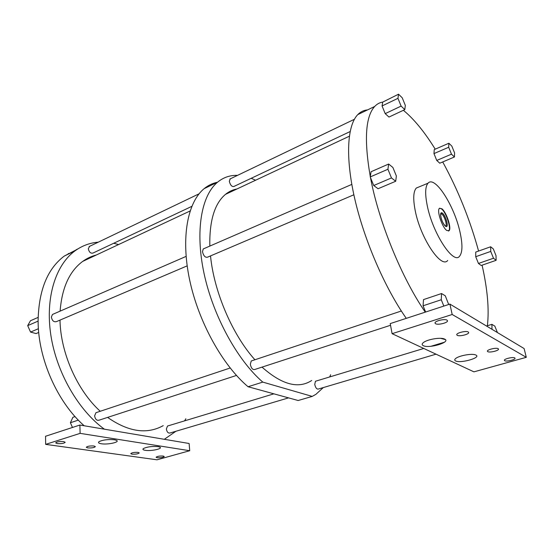 <?xml version="1.0" encoding="UTF-8"?>
<svg xmlns="http://www.w3.org/2000/svg" width="554" height="554" viewBox="0 0 554 554"><rect width="100%" height="100%" fill="white"/><g stroke="black" fill="none" stroke-linecap="round" stroke-linejoin="round"><path stroke-width="0.83" d="M514.735 357.905C513.011 356.728 503.724 358.944 504.382 360.37L504.694 360.709C506.453 361.866 515.649 359.671 515.026 358.23L514.735 357.905M473.926 371.852L392.1 333.688L452.182 314.499L526.3 357.323L473.926 371.852M498.157 348.66C496.273 347.379 486.724 349.706 487.409 351.264L487.769 351.651C489.694 352.905 499.154 350.613 498.496 349.041L498.157 348.66M468.227 331.964C466.039 330.503 456.032 333.002 456.773 334.81L457.23 335.315C459.46 336.749 469.363 334.284 468.656 332.455L468.227 331.964M446.981 320.122C444.578 318.522 434.267 321.133 435.042 323.134L435.582 323.73C438.041 325.295 448.234 322.712 447.494 320.704L446.981 320.122M475.941 355.059L475.256 354.795C471.225 353.369 458.657 355.786 455.617 358.542C454.439 359.546 454.432 360.335 455.603 360.924C460.512 363.639 481.585 357.642 475.941 355.059M444.737 339.124L443.837 338.778C439.343 337.261 426.85 339.602 423.353 342.601C421.802 343.882 421.781 344.9 423.277 345.661C429.018 348.805 451.24 342.123 444.737 339.124M189.717 450.721L156.997 459.806L45.663 444.37L80.122 433.36L189.717 450.721L189.122 443.491L79.873 425.043L45.546 436.261L45.663 444.37M163.222 456.039C159.594 455.88 157.218 456.288 156.096 457.258L157.163 457.729C160.785 457.881 163.153 457.472 164.261 456.503L163.222 456.039M138.091 452.389C134.324 452.209 131.887 452.625 130.765 453.636L131.942 454.162C135.702 454.335 138.14 453.92 139.255 452.909L138.091 452.389M93.979 445.991C89.977 445.769 87.414 446.199 86.285 447.272L87.705 447.902C91.701 448.11 94.256 447.68 95.371 446.614L93.979 445.991M63.627 441.586C59.465 441.337 56.813 441.773 55.677 442.881L57.284 443.595C61.439 443.83 64.077 443.401 65.199 442.293L63.627 441.586M158.091 446.628C152.142 446.157 147.267 446.787 143.451 448.518C142.399 449.342 143.008 449.945 145.273 450.319C151.235 451.358 163.506 448.615 159.739 447.071L158.091 446.628M114.415 439.765C108.189 439.218 103.099 439.834 99.124 441.607C97.85 442.577 98.577 443.29 101.306 443.754C107.933 444.897 120.543 442.037 116.416 440.305L114.415 439.765M392.1 333.688L390.217 323.605L449.91 304.098L524.098 348.542L526.3 357.323M452.182 314.499L449.91 304.098M80.122 433.36L79.873 425.043M104.387 429.184C78.412 410.341 56.55 372.558 50.843 335.128C45.137 297.657 55.677 265.013 74.873 250.955C81.999 245.775 89.803 242.846 98.28 242.167M113.702 243.275L118.591 244.549M185.867 418.755L184.558 420.874M175.957 431.247L164.316 439.301M168.153 425.839L167.509 426.033L166.366 429.038C166.955 432.106 168.215 433.415 170.14 432.972L288.565 397.876M96.839 412.398L95.967 412.695L94.609 415.853C95.26 419.357 96.798 420.784 99.221 420.133L236.468 375.439M53.253 314.118L52.478 314.457L51.37 317.061C52.152 320.835 53.897 322.338 56.605 321.555L187.162 265.872M89.644 246.315L88.308 248.704C89.104 252.195 90.676 253.635 93.03 253.039L191.795 206.372M96.382 254.978C91.5 256.197 86.936 258.337 82.698 261.398C69.451 271.238 61.923 287.817 60.116 311.133M59.991 320.115C60.566 352.856 77.297 390.508 100.239 411.269M107.594 417.404C128.424 431.905 146.969 434.648 163.229 425.638M84.173 425.77L83.543 425.195C57.249 401.74 38.288 358.819 38.115 321.68L38.108 320.835C38.697 290.372 47.415 268.78 64.285 256.059L77.158 249.369M84.139 425.735L83.543 425.195M75.046 416.587L72.879 417.314L70.4 422.744L78.322 420.119M72.477 427.459L70.4 422.744M77.865 248.912L76.355 249.639M67.934 254.3L68.398 253.483M38.115 321.68L38.108 320.835M37.907 321.202L27.7 325.627L30.449 320.752L38.129 317.394M38.413 328.716L30.539 332.081L27.7 325.627M38.725 332.455L36.086 333.57L30.539 332.081M323.287 387.585L315.912 394.33L312.227 396.401L298.156 400.514L248.06 386.734C222.569 365.301 198.422 321.832 189.572 279.611C180.687 237.341 187.667 201.988 204.163 188.644C208.2 185.355 212.625 183.222 217.445 182.245M248.06 386.734L262.79 382.108C237.479 360.287 213.228 316.23 204.08 273.593C194.911 230.907 201.455 195.389 217.577 182.183C223.456 177.384 230.104 175.112 237.534 175.362M312.227 396.401L262.79 382.108M251.204 178.298L255.609 180.223M330.634 374.739L329.706 376.935M315.995 381.09L315.448 381.256L314.748 384.448C315.558 387.842 316.784 389.365 318.411 389.026L436.012 354.172M251.987 360.737L251.239 360.986L250.325 364.366C251.232 368.292 252.742 369.989 254.84 369.463L390.528 325.274M203.914 248.656L203.249 248.947L202.487 251.696C203.533 255.92 205.236 257.735 207.605 257.153L353.861 194.779M230.277 178.838L229.301 181.269C230.326 185.126 231.856 186.864 233.878 186.483L350.114 131.561M237.022 188.949C232.819 189.717 228.968 191.518 225.485 194.364C214.578 203.526 209.357 220.769 209.821 246.094M210.52 255.913C213.989 291.861 232.542 335.031 254.916 359.761M262.021 367.122C281.868 384.698 298.419 389.157 311.694 380.494M406.283 318.356C384.843 287.865 364.144 240.041 354.657 198.374C345.17 156.65 347.33 125.259 357.78 114.609C360.585 111.756 363.833 110.191 367.524 109.914M440.665 338.328L445.416 339.616M442.708 161.948C457.971 189.828 469.93 219.529 478.587 251.059M482.084 265.165C487.513 289.209 489.279 309.402 487.381 325.738M425.278 312.144C401.775 278.177 378.735 221.815 370.474 177.578L373.728 185.514L378.057 188.734L395.701 181.262L396.366 175.999L392.883 167.46L388.659 164.032L387.925 169.254L391.477 177.938L395.701 181.262M388.659 164.032L371.083 171.726L370.28 176.553C363.985 140.01 365.453 116.652 374.684 106.465C377.004 104 379.677 102.552 382.703 102.116L382.066 105.953L385.196 113.639L388.963 117.06L404.801 109.623L405.327 105.44L402.225 97.788L398.541 94.194L397.959 98.328L401.11 106.098L404.801 109.623M403.367 110.294C413.907 118.937 424.523 131.894 435.215 149.165M454.592 152.939L451.835 146.111L448.885 143.237L448.692 147.253L451.482 154.171L454.432 156.99L454.592 152.939M490.664 246.772L475.741 252.07L475.72 256.71L478.455 263.462L481.17 265.484L496.128 260.318L496.017 255.643L493.302 248.912L490.664 246.772L490.74 251.419L493.489 258.24L496.128 260.318M448.698 304.492L445.284 295.822L441.559 293.537L423.512 299.603L423.069 305.787L425.624 312.034M448.885 143.237L434.26 149.58L433.969 153.597L436.746 160.445L439.772 163.195L454.432 156.99M419.288 186.816L416.303 188.048C413.284 191.49 412.945 199.149 415.292 211.026C420.631 238.379 441.247 268.981 447.687 260.491M436.746 160.445L451.482 154.171M433.969 153.597L448.692 147.253M478.455 263.462L493.489 258.24M475.72 256.71L490.74 251.419M486.488 326.008L491.917 324.353L492 329.311M497.444 332.58L494.833 326.14L491.917 324.353M423.069 305.787L441.261 299.756L443.844 306.078M441.559 293.537L441.261 299.756M370.28 176.553L370.474 177.578M370.211 176.941L387.925 169.254M373.728 185.514L391.477 177.938M398.541 94.194L382.703 102.116M382.066 105.953L397.959 98.328M385.196 113.639L401.11 106.098M459.952 231.863C454.273 205.645 434.8 175.071 428.02 183.208C425.133 186.615 424.918 194.281 427.369 206.22C432.944 233.726 453.401 264.708 459.522 256.273C462.597 252.479 462.735 244.342 459.952 231.863M441.843 208.747L439.405 208.366C436.559 210.499 442.134 227.341 446.732 230.429L449.045 230.72C451.856 228.518 446.455 212.085 441.843 208.747M448.442 231.053L448.692 230.852C451.51 228.643 446.109 212.217 441.496 208.879L439.654 208.172M442.466 213.179C445.665 215.458 448.962 227.161 446.226 226.579L445.395 226.184C442.251 222.521 440.679 218.359 440.672 213.699C440.942 212.646 441.538 212.473 442.466 213.179M440.714 213.872L441.891 214.156C444.363 215.908 447.279 224.751 445.762 225.921L445.416 226.101M442.487 213.29L441.067 213.082C439.391 214.35 442.66 224.218 445.368 226.067L446.746 226.247C448.408 224.959 445.208 215.229 442.487 213.29M74.873 250.955L64.285 256.059M217.577 182.183L204.163 188.644M374.684 106.465L357.78 114.609M416.303 188.048L428.02 183.208M448.692 230.852L449.045 230.72M445.374 226.074L445.762 225.921M167.509 426.033L273.877 393.839M315.448 381.256L423.775 348.466M430.977 346.285L444.446 342.213M95.967 412.695L230.159 368.008M251.239 360.986L401.338 311.002M52.478 314.457L186.102 256.398M203.249 248.947L351.811 184.399M89.118 246.565L199.066 193.817M229.834 179.053L354.366 119.304M82.698 261.398L190.098 210.977M225.485 194.364L349.332 136.222"/></g></svg>
